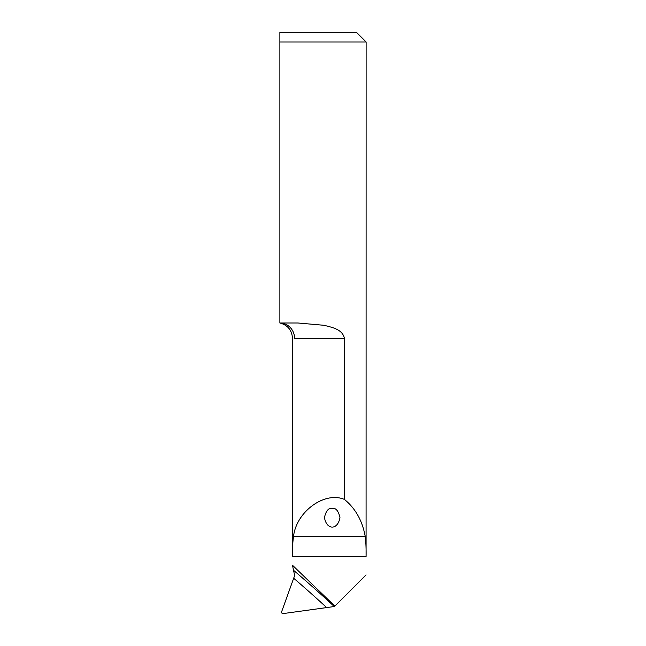 <?xml version="1.0" encoding="UTF-8"?>
<svg xmlns="http://www.w3.org/2000/svg" width="646" height="646" viewBox="0 0 646 646"><rect width="100%" height="100%" fill="white"/><g stroke="black" fill="none" stroke-linecap="round" stroke-linejoin="round"><path stroke-width="0.97" d="M344.463 338.504L294.592 338.504C291.774 338.189 291.774 338.189 294.592 338.504A15.504 14.713 -90 0 0 279.88 323L297.951 323L324.155 325.301C332.157 327.441 342.606 329.226 344.463 338.504L344.463 499.447C324.631 490.968 296.191 511.705 293.502 536.608C292.686 542.365 292.363 549.011 292.525 556.537L292.476 338.229C291.895 330.163 287.696 325.083 279.88 323L279.88 41.99L366.12 41.99L366.08 556.537C366.217 549.003 365.943 542.365 365.24 536.608C362.471 520.918 355.542 508.531 344.463 499.447M279.88 32.3L279.88 41.99L279.88 32.3L356.43 32.3L366.12 41.99M293.47 570.232L294.689 575.424L281.39 612.432L282.35 613.7L334.265 606.529A1211.25 1155.742 12.9 0 0 293.47 570.232L292.525 565.29L334.878 606.118L366.08 574.916M332.205 508.321C335.872 507.796 338.456 510.873 339.957 517.559C337.801 530.293 326.61 530.293 324.454 517.559C325.955 510.873 328.539 507.796 332.205 508.321M334.878 606.118L334.265 606.529M366.08 556.537L292.525 556.537M365.24 536.608L293.502 536.608M293.801 578.348A1206.405 1151.115 -167.1 0 1 326.561 607.482"/></g></svg>
